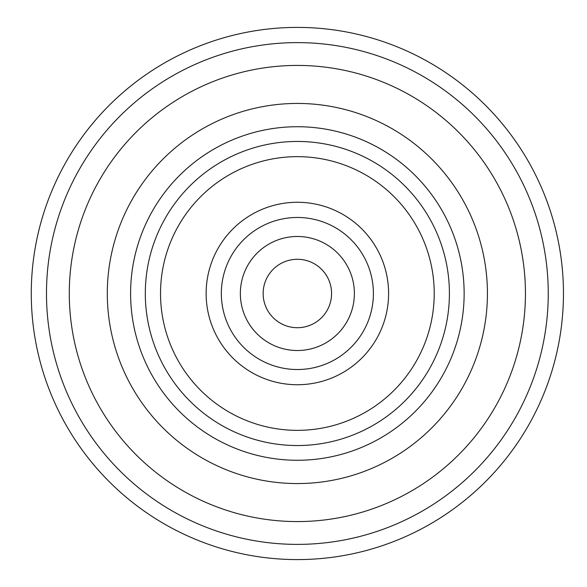 <?xml version="1.0" encoding="UTF-8"?>
<svg xmlns="http://www.w3.org/2000/svg" width="587" height="587" viewBox="0 0 587 587"><rect width="100%" height="100%" fill="white"/><g stroke="black" fill="none" stroke-linecap="round" stroke-linejoin="round"><path stroke-width="0.88" d="M240.347 293.5A57.02 57.02 0 0 1 325.873 244.119A57.02 57.02 0 0 1 325.873 342.881A57.02 57.02 0 0 1 240.347 293.5M221.343 293.5A76.024 76.024 0 0 1 335.382 227.661A76.024 76.024 0 0 1 335.382 359.339A76.024 76.024 0 0 1 221.343 293.5M206.132 293.5A91.234 91.234 0 0 1 342.984 214.49A91.234 91.234 0 0 1 342.984 372.51A91.234 91.234 0 0 1 206.132 293.5M160.522 293.5A136.844 136.844 0 0 1 365.789 174.985A136.844 136.844 0 0 1 365.789 412.015A136.844 136.844 0 0 1 160.522 293.5M145.312 293.5A152.055 152.055 0 0 1 373.391 161.821A152.055 152.055 0 0 1 373.391 425.179A152.055 152.055 0 0 1 145.312 293.5M130.6 293.5A166.759 166.759 0 0 1 380.75 149.076A166.759 166.759 0 0 1 380.75 437.924A166.759 166.759 0 0 1 130.6 293.5M107.304 293.5A190.063 190.063 0 0 1 392.395 128.898A190.063 190.063 0 0 1 392.395 458.102A190.063 190.063 0 0 1 107.304 293.5M31.272 293.5A266.087 266.087 0 0 0 430.41 523.942A266.087 266.087 0 0 0 430.41 63.058A266.087 266.087 0 0 0 31.272 293.5M69.288 293.5A228.079 228.079 0 0 0 411.406 491.018A228.079 228.079 0 0 0 411.406 95.982A228.079 228.079 0 0 0 69.288 293.5M263.152 293.5A34.215 34.215 0 0 1 314.471 263.871A34.215 34.215 0 0 1 314.471 323.129A34.215 34.215 0 0 1 263.152 293.5M46.483 293.5A250.884 250.884 0 0 0 422.809 510.771A250.884 250.884 0 0 0 422.809 76.229A250.884 250.884 0 0 0 46.483 293.5"/></g></svg>

